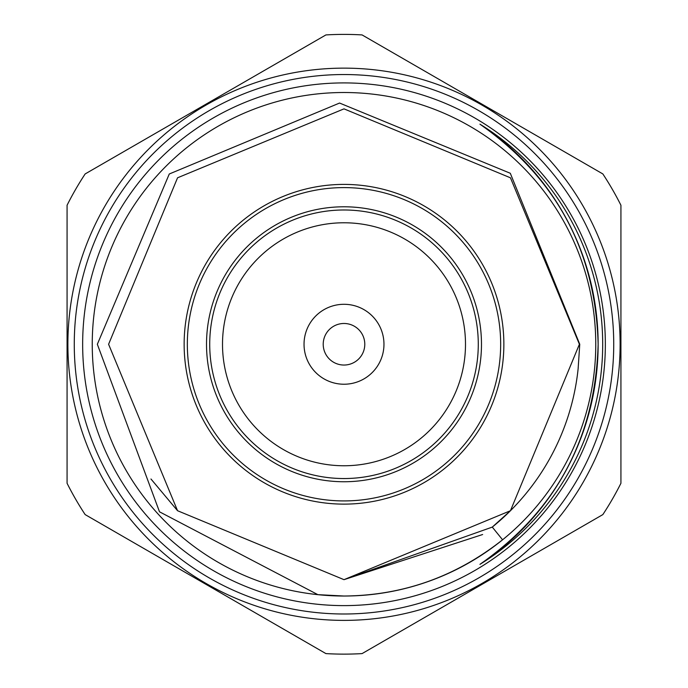 <?xml version="1.0" encoding="UTF-8"?>
<svg xmlns="http://www.w3.org/2000/svg" width="688" height="688" viewBox="0 0 688 688"><rect width="100%" height="100%" fill="white"/><g stroke="black" fill="none" stroke-linecap="round" stroke-linejoin="round"><path stroke-width="1.03" d="M620.929 205.248L620.929 483.277A309.867 309.867 0 0 1 602.851 514.59L362.077 653.6A309.867 309.867 0 0 1 325.923 653.6L85.149 514.59A309.867 309.867 0 0 1 67.071 483.277L67.071 205.248A309.867 309.867 0 0 1 85.149 173.944L325.923 34.925A309.867 309.867 0 0 1 362.077 34.925L602.851 173.944A309.867 309.867 0 0 1 620.929 205.248M344 68.138A276.12 276.12 0 0 1 620.12 344.267A276.12 276.12 0 0 1 344 620.387A276.12 276.12 0 0 1 67.88 344.267A276.12 276.12 0 0 1 344 68.138M344 74.536A269.73 269.73 0 0 1 613.73 344.267A269.73 269.73 0 0 1 344 613.997A269.73 269.73 0 0 1 74.27 344.267A269.73 269.73 0 0 1 344 74.536M344 605.612A261.345 261.345 0 0 1 82.655 344.267A261.345 261.345 0 0 1 344 82.913A261.345 261.345 0 0 1 605.345 344.267A261.345 261.345 0 0 1 344 605.612M344 92.51A251.756 251.756 0 0 0 92.244 344.267A251.756 251.756 0 0 0 344 596.023A251.756 251.756 0 0 0 595.756 344.267A251.756 251.756 0 0 0 344 92.51M479.94 124.175A264.003 264.003 0 0 1 479.94 564.349A258.679 258.679 0 0 0 479.94 124.175C556.231 177.934 595.627 251.301 598.139 344.267C595.421 437.628 556.016 510.986 479.94 564.349M317.865 594.656L344 596.023C402.798 595.559 455.654 576.819 502.575 539.796L492.281 527.094A235.399 235.399 0 0 0 578.135 368.699L579.752 344.267L510.29 173.264L339.571 103.045L169.274 173.995L97.343 344.267L159.496 511.803L317.865 594.656M344 184.401A159.857 159.857 0 0 1 503.857 344.267A159.857 159.857 0 0 1 344 504.123A159.857 159.857 0 0 1 184.143 344.267A159.857 159.857 0 0 1 344 184.401M344 187.6A156.666 156.666 0 0 1 500.666 344.267A156.666 156.666 0 0 1 344 500.924A156.666 156.666 0 0 1 187.334 344.267A156.666 156.666 0 0 1 344 187.6M344 206.787A137.48 137.48 0 0 0 206.52 344.267A137.48 137.48 0 0 0 344 481.746A137.48 137.48 0 0 0 481.48 344.267A137.48 137.48 0 0 0 344 206.787M344 209.986A134.28 134.28 0 0 0 209.72 344.267A134.28 134.28 0 0 0 344 478.547A134.28 134.28 0 0 0 478.28 344.267A134.28 134.28 0 0 0 344 209.986M344 222.774A121.492 121.492 0 0 0 222.508 344.267A121.492 121.492 0 0 0 344 465.759A121.492 121.492 0 0 0 465.492 344.267A121.492 121.492 0 0 0 344 222.774M344 304.294A39.964 39.964 0 0 1 383.964 344.267A39.964 39.964 0 0 1 344 384.231A39.964 39.964 0 0 1 304.036 344.267A39.964 39.964 0 0 1 344 304.294M344 323.48A20.786 20.786 0 0 1 364.786 344.267A20.786 20.786 0 0 1 344 365.044A20.786 20.786 0 0 1 323.214 344.267A20.786 20.786 0 0 1 344 323.48M510.453 177.805L579.399 344.267L510.453 510.72L344 579.666L177.547 510.72L108.601 344.267L177.547 177.805L344 108.859L510.453 177.805L579.399 344.267L510.453 510.72L492.281 527.094L510.453 510.72L579.399 344.267L510.453 177.805L344 108.859L177.547 177.805L108.601 344.267L177.547 510.72L344 579.666L510.453 510.72L579.399 344.267L510.453 177.805L344 108.859L177.547 177.805L108.601 344.267L177.547 510.72L344 579.666L510.453 510.72L579.399 344.267L510.453 177.805L344 108.859L177.547 177.805L108.601 344.267L177.547 510.72L344 579.666L510.453 510.72L579.399 344.267L510.453 177.805L344 108.859L177.547 177.805L108.601 344.267L177.547 510.72L344 579.666L510.453 510.72L579.399 344.267L510.453 177.805L344 108.859L177.547 177.805L108.601 344.267L177.547 510.72L344 579.666L510.453 510.72L579.399 344.267L510.453 177.805L344 108.859L177.547 177.805L108.601 344.267L177.547 510.72L344 579.666L510.453 510.72L579.399 344.267L510.453 177.805L344 108.859L177.547 177.805L108.601 344.267L177.547 510.72L344 579.666L492.281 527.094L510.453 510.72L579.399 344.267L510.453 177.805L344 108.859L177.547 177.805L108.601 344.267L177.547 510.72L344 579.666L482.641 534.516L344 579.666L177.547 510.72L108.601 344.267L177.547 177.805L344 108.859L510.453 177.805L579.399 344.267L510.453 510.72L344 579.666L177.547 510.72L108.601 344.267M150.964 478.994L177.547 510.72L344 579.666L482.641 534.516L344 579.666L177.547 510.72L108.601 344.267L177.547 177.805"/></g></svg>
